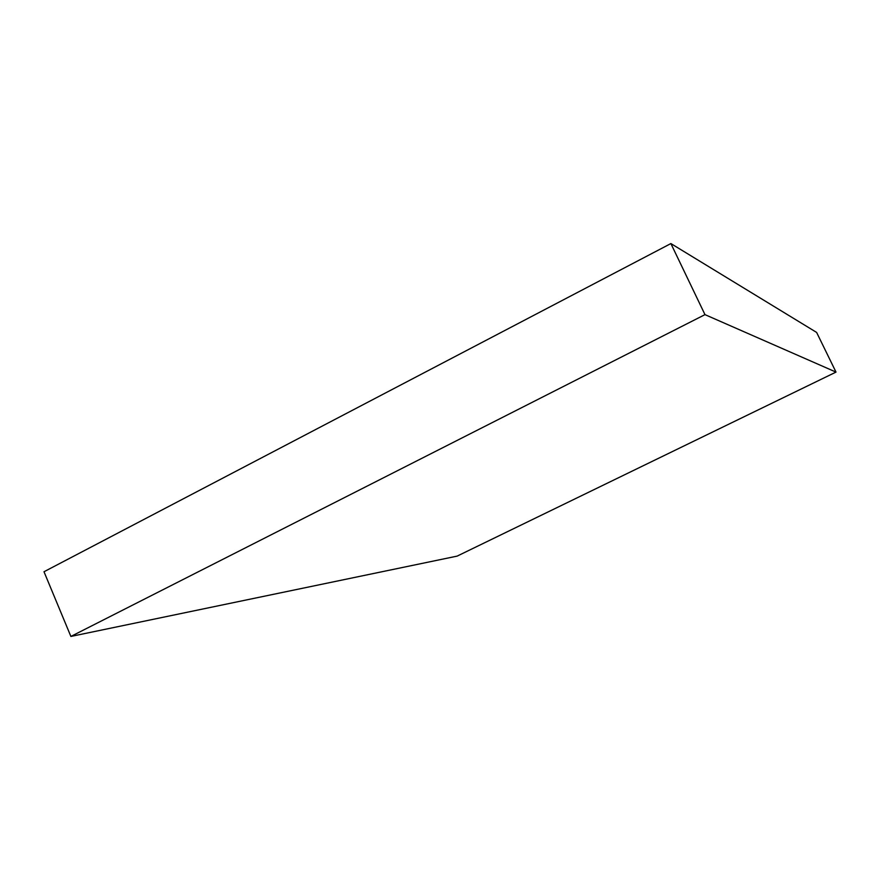 <?xml version="1.0" encoding="UTF-8"?>
<svg xmlns="http://www.w3.org/2000/svg" width="880" height="880" viewBox="0 0 880 880"><rect width="100%" height="100%" fill="white"/><g stroke="black" fill="none" stroke-linecap="round" stroke-linejoin="round"><path stroke-width="1.32" d="M704.979 314.633L836 372.097L457.127 556.116L70.884 636.438L704.979 314.633L670.879 243.562L44 571.736L70.884 636.438M836 372.097L816.629 332.431L670.879 243.562"/></g></svg>
